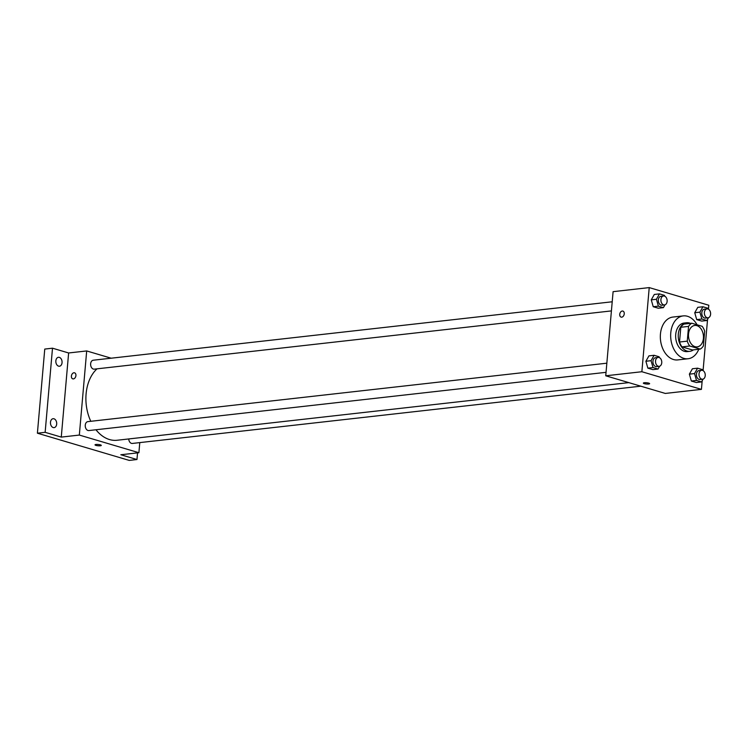 <?xml version="1.0" encoding="UTF-8"?>
<svg xmlns="http://www.w3.org/2000/svg" width="748" height="748" viewBox="0 0 748 748"><rect width="100%" height="100%" fill="white"/><g stroke="black" fill="none" stroke-linecap="round" stroke-linejoin="round"><path stroke-width="1.12" d="M703.419 338.367A10.781 7.452 -96.4 0 1 697.183 346.876A10.781 7.452 -96.4 0 1 688.571 336.993A10.781 7.452 -96.4 0 1 694.77 325.445A10.781 7.452 -96.4 0 1 703.419 338.367M702.194 326.315L691.75 323.22A13.913 9.621 -96.4 0 0 688.553 326.399L687.262 341.153A13.913 9.621 -96.4 0 0 689.75 346.006L700.203 349.101A13.913 9.621 -96.4 0 0 703.391 345.931L704.681 331.177A13.913 9.621 -96.4 0 0 702.194 326.315M689.75 346.006L682.008 346.876L692.461 349.971L700.203 349.101M682.008 346.876A13.913 9.621 -96.4 0 1 679.521 342.023L687.262 341.153M691.75 323.22L684.009 324.09A13.913 9.621 -96.4 0 0 680.811 327.269L679.521 342.023M690.432 323.37A14.371 9.939 83.6 0 0 686.627 322.753A14.371 9.939 83.6 0 0 678.23 336.114A14.371 9.939 83.6 0 0 687.001 351.055A14.371 9.939 83.6 0 0 689.843 351.317A14.371 9.939 83.6 0 0 693.415 349.868M689.843 351.317L687.262 351.607A14.371 9.939 -96.4 0 1 684.429 351.345A14.371 9.939 -96.4 0 1 675.65 336.404A14.371 9.939 -96.4 0 1 684.046 323.043L686.627 322.753M680.811 327.269L688.553 326.399M698.782 349.26A21.561 14.904 -96.4 0 1 688.067 358.75A21.561 14.904 -96.4 0 1 670.844 338.994A21.561 14.904 -96.4 0 1 683.242 315.899A21.561 14.904 -96.4 0 1 697.071 324.8M688.067 358.75L677.744 359.91A21.561 14.904 -96.4 0 1 660.521 340.153A21.561 14.904 -96.4 0 1 672.92 317.059L683.242 315.899M659.353 357.619L659.11 356.777L654.089 355.291L648.937 355.87L645.889 361.265L647.861 368.147L652.873 369.634L658.034 369.045L659.624 366.23M664.72 296.208L664.476 295.366L659.465 293.88L654.304 294.46L651.265 299.855L653.228 306.727L658.249 308.213L663.411 307.634L665 304.819M708.44 309.214L708.795 305.249L649.227 287.597L641.868 371.728L701.428 389.371L702.185 380.741M703.073 370.625L707.561 319.331M702.83 370.503L702.587 369.662L697.575 368.175L692.414 368.755L689.366 374.15L691.339 381.022L696.351 382.509L701.512 381.929L703.101 379.114M708.206 309.083L707.963 308.251L702.942 306.764L697.781 307.344L694.742 312.739L696.715 319.611L701.727 321.098L706.888 320.518L708.478 317.704M649.227 287.597L613.098 291.664L605.74 375.795L665.309 393.439L701.428 389.371M605.74 375.795L641.868 371.728M649.619 383.659A3.142 0.636 5 0 1 648.666 384.023A3.142 0.636 5 0 1 645.234 383.864A3.142 0.636 5 0 1 643.355 383.107A3.142 0.636 5 0 1 646.543 382.752A3.142 0.636 5 0 1 649.619 383.659A3.142 0.636 5 0 1 648.666 384.023A3.142 0.636 5 0 1 645.244 383.864A3.142 0.636 5 0 1 643.355 383.107M624.253 313.842A3.142 2.179 106.5 0 1 621.102 317.105A3.142 2.179 106.5 0 1 619.905 313.477A3.142 2.179 106.5 0 1 622.888 311.084A3.142 2.179 106.5 0 1 624.253 313.842M621.111 317.105A3.142 2.179 106.5 0 1 619.905 313.477A3.142 2.179 106.5 0 1 622.897 311.084M628.825 382.63L117.127 440.254A38.662 26.722 -96.4 0 1 95.959 429.763M90.798 421.302A38.662 26.722 -96.4 0 1 97.016 368.829M606.048 372.326L88.872 430.558A4.488 3.104 -96.4 0 1 85.281 426.444A4.488 3.104 -96.4 0 1 87.871 421.629L606.843 363.191M640.812 386.183L132.349 443.442A4.488 3.104 -96.4 0 1 128.731 438.945M611.415 310.906L94.248 369.147A4.488 3.104 -96.4 0 1 90.658 365.033A4.488 3.104 -96.4 0 1 93.238 360.218L612.219 301.781M111.181 358.199L86.693 350.943L79.335 435.065L138.894 452.718L139.782 442.601M86.693 350.943L68.629 352.972L52.5 348.194L44.758 349.073L37.4 433.195L45.142 432.325L61.271 437.103L79.335 435.065M37.4 433.195L129.226 460.403L136.968 459.524L137.548 452.867M138.894 452.718L120.839 454.747L136.968 459.524M101.279 445.397A3.142 0.636 5 0 1 100.326 445.771A3.142 0.636 5 0 1 96.903 445.612A3.142 0.636 5 0 1 95.015 444.854A3.142 0.636 5 0 1 98.203 444.49A3.142 0.636 5 0 1 101.279 445.397A3.142 0.636 5 0 1 100.326 445.771A3.142 0.636 5 0 1 96.903 445.602A3.142 0.636 5 0 1 95.015 444.854M68.629 352.972L61.271 437.103M75.922 375.58A3.142 2.179 106.5 0 1 72.771 378.853A3.142 2.179 106.5 0 1 71.565 375.216A3.142 2.179 106.5 0 1 74.557 372.822A3.142 2.179 106.5 0 1 75.922 375.58M72.771 378.853A3.142 2.179 106.5 0 1 71.574 375.216A3.142 2.179 106.5 0 1 74.557 372.822M53.968 418.786A4.488 3.104 -96.4 0 1 56.708 423.462A4.488 3.104 -96.4 0 1 54.08 427.632A4.488 3.104 -96.4 0 1 50.499 423.518A4.488 3.104 -96.4 0 1 53.08 418.712A4.488 3.104 -96.4 0 1 53.968 418.786M59.335 357.376A4.488 3.104 -96.4 0 1 62.075 362.051A4.488 3.104 -96.4 0 1 59.457 366.221A4.488 3.104 -96.4 0 1 55.866 362.107A4.488 3.104 -96.4 0 1 58.447 357.301A4.488 3.104 -96.4 0 1 59.335 357.376M52.5 348.194L45.142 432.325M702.942 306.764L699.904 312.159L701.876 319.031L706.888 320.518M708.001 317.816L705.42 318.106A4.488 3.104 -96.4 0 1 701.83 313.992A4.488 3.104 -96.4 0 1 704.41 309.176L706.991 308.887A4.488 3.104 -96.4 0 1 710.6 314.272A4.488 3.104 -96.4 0 1 708.001 317.816A4.488 3.104 -96.4 0 1 704.41 313.692A4.488 3.104 -96.4 0 1 706.991 308.887M697.781 307.344L694.742 312.739L699.904 312.159M694.742 312.739L696.715 319.611L701.876 319.031M696.715 319.611L701.727 321.098M659.465 293.88L656.426 299.275L658.39 306.147L663.411 307.634M664.523 304.932L661.943 305.221A4.488 3.104 -96.4 0 1 658.352 301.107A4.488 3.104 -96.4 0 1 660.933 296.292L663.513 296.002A4.488 3.104 -96.4 0 1 667.123 301.388A4.488 3.104 -96.4 0 1 664.523 304.932A4.488 3.104 -96.4 0 1 660.933 300.818A4.488 3.104 -96.4 0 1 663.513 296.002M654.304 294.46L651.265 299.855L656.426 299.275M651.265 299.855L653.228 306.727L658.39 306.147M653.228 306.727L658.249 308.213M697.575 368.175L694.527 373.57L696.5 380.442L701.512 381.929M702.624 379.227L700.044 379.517A4.488 3.104 -96.4 0 1 696.463 375.403A4.488 3.104 -96.4 0 1 699.043 370.587L701.624 370.297A4.488 3.104 -96.4 0 1 705.224 375.683A4.488 3.104 -96.4 0 1 702.624 379.227A4.488 3.104 -96.4 0 1 699.043 375.113A4.488 3.104 -96.4 0 1 701.624 370.297M692.414 368.755L689.366 374.15L694.527 373.57M689.366 374.15L691.339 381.022L696.5 380.442M691.339 381.022L696.351 382.509M654.089 355.291L651.05 360.686L653.023 367.558L658.034 369.045M659.147 366.342L656.566 366.632A4.488 3.104 -96.4 0 1 652.976 362.518A4.488 3.104 -96.4 0 1 655.557 357.703L658.137 357.413A4.488 3.104 -96.4 0 1 661.746 362.799A4.488 3.104 -96.4 0 1 659.147 366.342A4.488 3.104 -96.4 0 1 655.557 362.228A4.488 3.104 -96.4 0 1 658.137 357.413M648.937 355.87L645.889 361.265L651.05 360.686M645.889 361.265L647.861 368.147L653.023 367.558M647.861 368.147L652.873 369.634"/></g></svg>
